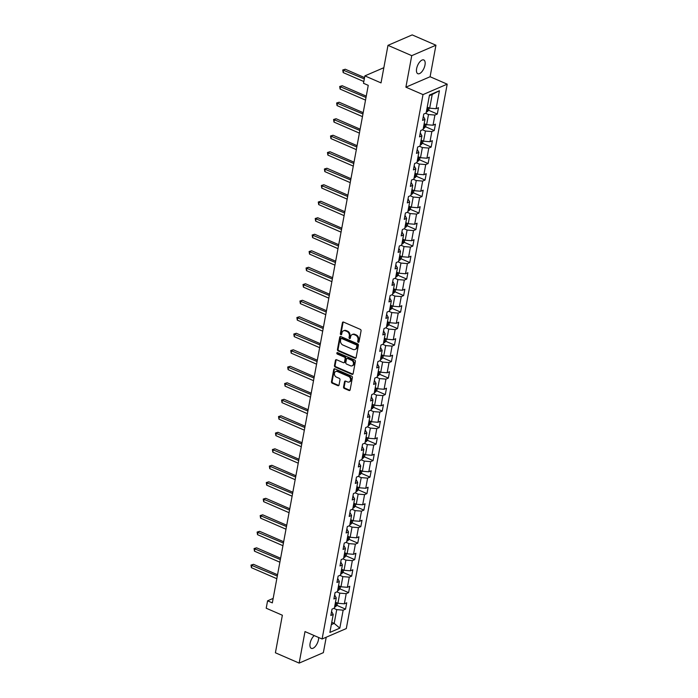 <?xml version="1.0" encoding="UTF-8"?>
<svg xmlns="http://www.w3.org/2000/svg" width="698" height="698" viewBox="0 0 698 698"><rect width="100%" height="100%" fill="white"/><g stroke="black" fill="none" stroke-linecap="round" stroke-linejoin="round"><path stroke-width="1.05" d="M358.231 342.299A0.803 0.637 -113.3 0 0 359.025 341.854L361.067 330.817A1.152 0.907 -113.3 0 0 360.325 329.377L343.538 322.092A1.152 0.907 -113.3 0 0 342.413 322.72L340.371 333.757A0.803 0.637 -113.3 0 0 341.671 334.325L341.941 332.894A3.673 2.914 -113.3 0 1 343.468 330.817A3.673 2.914 -113.3 0 1 345.536 330.869L346.941 331.471A3.673 2.914 -113.3 0 1 349.305 336.096L349.044 337.518A0.803 0.637 -113.3 0 0 350.352 338.085L350.614 336.663A3.673 2.914 -113.3 0 1 352.141 334.586A3.673 2.914 -113.3 0 1 354.209 334.63L355.614 335.241A3.673 2.914 -113.3 0 1 357.978 339.856L357.716 341.287A0.803 0.637 -113.3 0 0 358.231 342.299M352.141 334.586L352.795 334.298A3.673 2.914 -113.3 0 1 354.863 334.351L356.268 334.961A3.673 2.914 -113.3 0 1 358.632 339.577L358.371 341.008A0.803 0.637 -113.3 0 0 358.964 342.046M343.25 322.014A1.152 0.907 -113.3 0 0 343.067 322.441L341.025 333.469A0.803 0.637 -113.3 0 0 341.61 334.508M343.468 330.817L344.123 330.538A3.673 2.914 -113.3 0 1 346.191 330.582L347.595 331.192A3.673 2.914 -113.3 0 1 349.96 335.808L349.698 337.239A0.803 0.637 -113.3 0 0 350.283 338.277M314.222 635.581A7.486 3.481 113.5 0 0 310.113 643.286A7.486 3.481 113.5 0 0 311.317 648.355A7.486 3.481 113.5 0 0 318.48 639.673A7.486 3.481 113.5 0 0 318.663 637.501M424.986 65.027A7.486 3.481 113.5 0 0 423.782 59.958A7.486 3.481 113.5 0 0 416.619 68.64A7.486 3.481 113.5 0 0 417.823 73.7A7.486 3.481 113.5 0 0 424.986 65.027M343.547 386.997A1.152 0.907 -113.3 0 0 344.289 388.446L349 390.487A1.152 0.907 -113.3 0 0 350.126 389.85L352.394 377.601A1.152 0.907 -113.3 0 0 351.652 376.161L334.866 368.867A1.152 0.907 -113.3 0 0 333.74 369.504L331.471 381.754A1.152 0.907 -113.3 0 0 332.213 383.202L337.902 385.671A1.152 0.907 -113.3 0 0 339.027 385.034L339.996 379.791A1.152 0.907 -113.3 0 0 339.263 378.351L336.436 377.121A3.071 2.434 -113.3 0 1 334.429 374.285A3.071 2.434 -113.3 0 1 335.738 371.528A3.071 2.434 -113.3 0 1 337.466 371.572L348.52 376.37A3.071 2.434 -113.3 0 1 350.527 379.206A3.071 2.434 -113.3 0 1 349.218 381.963A3.071 2.434 -113.3 0 1 347.491 381.919L345.65 381.125A1.152 0.907 -113.3 0 0 344.524 381.754L343.547 386.997L344.201 386.718A1.152 0.907 -113.3 0 0 344.943 388.158L349.654 390.208A1.152 0.907 -113.3 0 0 349.942 390.278M411.741 55.657L405.896 87.18L430.099 76.736L435.936 45.213L411.741 55.657L387.983 45.344L381.029 82.896L364.871 75.881L363.501 83.289L368.256 85.348L272.333 602.88L267.587 600.812L266.208 608.22L282.367 615.235L275.405 652.787L299.154 663.1L323.357 652.656L326.219 637.222M405.896 87.18L423.005 94.605L322.101 639.002L305 631.577L299.154 663.1M354.985 358.196A1.152 0.907 -113.3 0 0 356.111 357.559L358.379 345.309A1.152 0.907 -113.3 0 0 357.638 343.861L340.851 336.576A1.152 0.907 -113.3 0 0 339.725 337.213L337.457 349.462A1.152 0.907 -113.3 0 0 338.198 350.902L354.985 358.196L355.64 357.908A1.152 0.907 -113.3 0 0 355.928 357.987M355.387 361.451L353.118 373.709A1.152 0.907 -113.3 0 1 351.993 374.337L335.206 367.052A1.152 0.907 -113.3 0 1 334.464 365.612L335.441 360.369A1.152 0.907 -113.3 0 1 336.558 359.732L343.372 362.69A1.152 0.907 -113.3 0 0 344.498 362.053L345.144 358.571A1.152 0.907 -113.3 0 0 344.402 357.132L337.309 354.052A0.803 0.637 -113.3 0 1 337.579 352.603L354.645 360.011A1.152 0.907 -113.3 0 1 355.387 361.451M387.983 45.344L412.186 34.9L435.936 45.213M423.005 94.605L447.2 84.161L346.304 628.558L322.101 639.002M336.846 605.349L345.536 609.127L346.714 602.784L344.332 603.814L346.208 593.658L348.599 592.628L349.777 586.276L347.386 587.306L349.27 577.15L351.661 576.12L352.83 569.777L350.448 570.807L352.333 560.651L354.715 559.621L355.893 553.27L353.502 554.299L355.387 544.143L357.777 543.114L358.955 536.771L356.565 537.8L358.449 527.644L360.831 526.615L362.009 520.263L359.627 521.293L361.503 511.137L363.894 510.107L365.071 503.764L362.681 504.794L364.565 494.638L366.947 493.608L368.125 487.256L365.743 488.286L367.619 478.13L370.01 477.1L371.188 470.757L368.797 471.787L370.682 461.631L373.072 460.601L374.241 454.25L371.86 455.279L373.744 445.123L376.126 444.094L377.304 437.751L374.913 438.78L376.798 428.624L379.189 427.595L380.366 421.243L377.976 422.273L379.86 412.117L382.242 411.087L383.42 404.744L381.038 405.774L382.914 395.618L385.305 394.588L386.483 388.236L384.092 389.266L385.977 379.11L388.358 378.08L389.536 371.737L387.154 372.767L389.03 362.611L391.421 361.581L392.599 355.23L390.208 356.268L392.093 346.112L394.483 345.074L395.653 338.731L393.271 339.76L395.155 329.604L397.537 328.575L398.715 322.223L396.324 323.261L398.209 313.105L400.6 312.067L401.778 305.724L399.387 306.754L401.271 296.598L403.653 295.568L404.831 289.225L402.449 290.255L404.325 280.099L406.716 279.069L407.894 272.717L405.503 273.747L407.388 263.591L409.77 262.561L410.948 256.218L408.566 257.248L410.441 247.092L412.832 246.062L414.01 239.711L411.619 240.74L413.504 230.584L415.895 229.555L417.064 223.212L414.682 224.241L416.566 214.085L418.948 213.056L420.126 206.704L417.736 207.734L419.62 197.578L422.011 196.548L423.18 190.205L420.798 191.235L422.683 181.079L425.065 180.049L426.242 173.697L423.852 174.727L425.736 164.571L428.127 163.541L429.305 157.198L426.914 158.228L428.799 148.072L431.181 147.042L432.359 140.691L429.977 141.72L431.853 131.564L434.243 130.535L435.421 124.192L433.03 125.221L434.915 115.065L437.297 114.036L438.475 107.684L436.093 108.713L439.426 90.731L429.479 95.024L426.146 113.006L423.765 114.036L422.587 120.379L424.977 119.349L423.328 116.374M345.536 609.127L343.154 610.157L339.821 628.148L329.884 632.432L333.216 614.449L330.826 615.479L332.004 609.127L334.386 608.098L336.27 597.942L333.888 598.971L335.057 592.628L337.448 591.599L339.333 581.443L336.942 582.472L338.12 576.129L340.511 575.091L342.386 564.935L340.005 565.973L341.182 559.621L343.564 558.592L345.449 548.436L343.058 549.466L344.236 543.123L346.627 542.084L348.503 531.928L346.121 532.967L347.299 526.615L349.681 525.585L351.565 515.429L349.175 516.459L350.352 510.116L352.743 509.086L354.628 498.93L352.237 499.96L353.415 493.608L355.797 492.579L357.681 482.423L355.299 483.452L356.469 477.109L358.859 476.08L360.744 465.924L358.353 466.953L359.531 460.601L361.922 459.572L363.798 449.416L361.416 450.446L362.585 444.103L364.975 443.073L366.86 432.917L364.469 433.947L365.647 427.595L368.038 426.565L369.914 416.409L367.532 417.439L368.71 411.096L371.092 410.066L372.976 399.91L370.586 400.94L371.764 394.588L374.154 393.559L376.039 383.403L373.648 384.432L374.826 378.089L377.208 377.06L379.093 366.904L376.702 367.933L377.88 361.581L380.27 360.552L382.155 350.396L379.764 351.426L380.942 345.082L383.324 344.053L385.209 333.897L382.827 334.927L383.996 328.575L386.387 327.545L388.271 317.389L385.881 318.419L387.058 312.076L389.449 311.046L391.325 300.89L388.943 301.92L390.121 295.568L392.503 294.539L394.387 284.383L391.997 285.412L393.175 279.069L395.565 278.04L397.441 267.884L395.059 268.913L396.237 262.561L398.619 261.532L400.504 251.376L398.113 252.406L399.291 246.062L401.682 245.033L403.566 234.877L401.176 235.907L402.353 229.555L404.735 228.525L406.62 218.369L404.238 219.399L405.407 213.056L407.798 212.026L409.682 201.87L407.292 202.9L408.47 196.548L410.86 195.519L412.736 185.363L410.354 186.392L411.532 180.049L413.914 179.02L415.799 168.864L413.408 169.893L414.586 163.541L416.976 162.512L418.852 152.356L416.47 153.386L417.648 147.042L420.03 146.013L421.915 135.857L419.524 136.887L420.702 130.535L423.093 129.505L424.977 119.349M336.846 591.86L339.795 593.134L337.911 603.29L335.476 602.234M334.63 594.966L336.27 597.942M337.911 603.29L344.332 603.814M339.795 593.134L346.208 593.658M339.909 575.353L342.858 576.635L340.973 586.791L338.539 585.727M337.684 578.468L339.333 581.443M340.973 586.791L347.386 587.306M342.858 576.635L349.27 577.15M342.971 558.854L345.911 560.128L344.027 570.283L341.592 569.228M340.746 561.96L342.386 564.935M344.027 570.283L350.448 570.807M345.911 560.128L352.333 560.651M346.025 542.346L348.974 543.629L347.089 553.784L344.655 552.72M343.8 545.461L345.449 548.436M347.089 553.784L353.502 554.299M348.974 543.629L355.387 544.143M349.087 525.847L352.028 527.121L350.152 537.277L347.709 536.221M346.862 528.953L348.503 531.928M350.152 537.277L356.565 537.8M352.028 527.121L358.449 527.644M352.141 509.339L355.09 510.622L353.205 520.778L350.771 519.713M349.925 512.454L351.565 515.429M353.205 520.778L359.627 521.293M355.09 510.622L361.503 511.137M355.203 492.84L358.144 494.114L356.268 504.27L353.825 503.214M352.979 495.946L354.628 498.93M356.268 504.27L362.681 504.794M358.144 494.114L364.565 494.638M358.257 476.333L361.206 477.615L359.322 487.771L356.887 486.707M356.041 479.447L357.681 482.423M359.322 487.771L365.743 488.286M361.206 477.615L367.619 478.13M361.32 459.834L364.269 461.108L362.384 471.263L359.95 470.208M359.095 462.94L360.744 465.924M362.384 471.263L368.797 471.787M364.269 461.108L370.682 461.631M364.382 443.326L367.323 444.609L365.438 454.764L363.004 453.7M362.157 446.441L363.798 449.416M365.438 454.764L371.86 455.279M367.323 444.609L373.744 445.123M367.436 426.827L370.385 428.101L368.5 438.257L366.066 437.201M365.211 429.933L366.86 432.917M368.5 438.257L374.913 438.78M370.385 428.101L376.798 428.624M370.498 410.319L373.439 411.602L371.563 421.758L369.12 420.693M368.274 413.434L369.914 416.409M371.563 421.758L377.976 422.273M373.439 411.602L379.86 412.117M373.552 393.82L376.501 395.094L374.617 405.25L372.182 404.194M371.336 396.926L372.976 399.91M374.617 405.25L381.038 405.774M376.501 395.094L382.914 395.618M376.615 377.313L379.555 378.595L377.679 388.751L375.236 387.695M374.39 380.427L376.039 383.403M377.679 388.751L384.092 389.266M379.555 378.595L385.977 379.11M379.668 360.814L382.617 362.088L380.733 372.243L378.299 371.188M377.452 363.92L379.093 366.904M380.733 372.243L387.154 372.767M382.617 362.088L389.03 362.611M382.731 344.306L385.68 345.589L383.795 355.744L381.361 354.689M380.506 347.421L382.155 350.396M383.795 355.744L390.208 356.268M385.68 345.589L392.093 346.112M385.793 327.807L388.734 329.081L386.849 339.237L384.415 338.181M383.568 330.913L385.209 333.897M386.849 339.237L393.271 339.76M388.734 329.081L395.155 329.604M388.847 311.299L391.796 312.582L389.912 322.738L387.477 321.682M386.622 314.414L388.271 317.389M389.912 322.738L396.324 323.261M391.796 312.582L398.209 313.105M391.91 294.8L394.85 296.074L392.974 306.23L390.531 305.174M389.685 297.906L391.325 300.89M392.974 306.23L399.387 306.754M394.85 296.074L401.271 296.598M394.963 278.293L397.912 279.575L396.028 289.731L393.593 288.675M392.738 281.407L394.387 284.383M396.028 289.731L402.449 290.255M397.912 279.575L404.325 280.099M398.026 261.794L400.966 263.067L399.09 273.223L396.647 272.168M395.801 264.9L397.441 267.884M399.09 273.223L405.503 273.747M400.966 263.067L407.388 263.591M401.08 245.286L404.029 246.569L402.144 256.724L399.71 255.669M398.863 248.401L400.504 251.376M402.144 256.724L408.566 257.248M404.029 246.569L410.441 247.092M404.142 228.787L407.091 230.061L405.206 240.217L402.772 239.161M401.917 231.893L403.566 234.877M405.206 240.217L411.619 240.74M407.091 230.061L413.504 230.584M407.196 212.279L410.145 213.562L408.26 223.718L405.826 222.662M404.98 215.394L406.62 218.369M408.26 223.718L414.682 224.241M410.145 213.562L416.566 214.085M410.258 195.78L413.207 197.054L411.323 207.21L408.888 206.154M408.033 198.886L409.682 201.87M411.323 207.21L417.736 207.734M413.207 197.054L419.62 197.578M413.321 179.273L416.261 180.555L414.376 190.711L411.942 189.655M411.096 182.387L412.736 185.363M414.376 190.711L420.798 191.235M416.261 180.555L422.683 181.079M416.374 162.774L419.324 164.047L417.439 174.203L415.005 173.148M414.15 165.88L415.799 168.864M417.439 174.203L423.852 174.727M419.324 164.047L425.736 164.571M419.437 146.266L422.377 147.548L420.501 157.704L418.058 156.649M417.212 149.381L418.852 152.356M420.501 157.704L426.914 158.228M422.377 147.548L428.799 148.072M422.491 129.767L425.44 131.041L423.555 141.197L421.121 140.141M420.275 132.873L421.915 135.857M423.555 141.197L429.977 141.72M425.44 131.041L431.853 131.564M425.553 113.259L428.493 114.542L426.618 124.698L424.183 123.642M426.618 124.698L433.03 125.221M428.493 114.542L434.915 115.065M439.426 90.731L432.219 94.439L429.671 108.19L427.237 107.134M429.671 108.19L436.093 108.713M430.099 76.736L447.2 84.161M273.162 598.404L267.587 600.812M383.848 67.697L364.871 75.881M432.219 94.439L429.366 95.678M331.751 622.337L334.185 623.393L336.733 609.642L333.792 608.359M331.323 624.623L334.185 623.393L339.821 628.148M331.567 611.474L333.216 614.449M336.733 609.642L343.154 610.157M428.607 110.258L437.297 114.036M425.544 126.757L434.243 130.535M422.482 143.264L431.181 147.042M419.428 159.763L428.127 163.541M416.366 176.271L425.065 180.049M413.312 192.77L422.011 196.548M410.25 209.278L418.948 213.056M407.196 225.777L415.895 229.555M404.133 242.285L412.832 246.062M401.071 258.784L409.77 262.561M398.017 275.291L406.716 279.069M394.955 291.79L403.653 295.568M391.901 308.298L400.6 312.067M388.838 324.797L397.537 328.575M385.785 341.305L394.483 345.074M382.722 357.804L391.421 361.581M379.668 374.311L388.358 378.08M376.606 390.81L385.305 394.588M373.543 407.318L382.242 411.087M370.49 423.817L379.189 427.595M367.427 440.325L376.126 444.094M364.373 456.824L373.072 460.601M361.311 473.331L370.01 477.1M358.257 489.83L366.947 493.608M355.195 506.338L363.894 510.107M352.132 522.837L360.831 526.615M349.079 539.345L357.777 543.114M346.016 555.844L354.715 559.621M342.962 572.351L351.661 576.12M339.9 588.85L348.599 592.628M340.572 336.506A1.152 0.907 -113.3 0 0 340.38 336.925L338.111 349.183A1.152 0.907 -113.3 0 0 338.853 350.623L355.64 357.908M356.861 345.885A0.803 0.637 -113.3 0 0 356.346 344.873L341.61 338.478A0.803 0.637 -113.3 0 0 340.825 338.914L340.545 340.423A3.673 2.914 -113.3 0 0 342.91 345.039L352.987 349.419A3.673 2.914 -113.3 0 0 355.055 349.462A3.673 2.914 -113.3 0 0 356.582 347.386L356.861 345.885L357.516 345.597A0.803 0.637 -113.3 0 0 357.001 344.594L356.346 344.873M341.156 338.46L341.811 338.181A0.803 0.637 -113.3 0 1 342.264 338.19L357.001 344.594M355.055 349.462L355.71 349.183A3.673 2.914 -113.3 0 0 357.236 347.107L356.582 347.386M357.516 345.597L357.236 347.107M336.279 359.662A1.152 0.907 -113.3 0 0 336.087 360.081L335.119 365.324A1.152 0.907 -113.3 0 0 335.86 366.773L352.647 374.058A1.152 0.907 -113.3 0 0 352.935 374.128M344.018 362.707L344.672 362.419A1.152 0.907 -113.3 0 0 345.152 361.773L345.798 358.292A1.152 0.907 -113.3 0 0 345.056 356.853L337.963 353.773L337.309 354.052M337.509 352.577A0.803 0.637 -113.3 0 0 337.963 353.773M350.44 365.752A3.071 2.434 -113.3 0 0 352.167 365.796A3.071 2.434 -113.3 0 0 353.467 363.039A3.071 2.434 -113.3 0 0 351.469 360.203L347.569 358.51A1.152 0.907 -113.3 0 0 346.444 359.138L345.798 362.62A1.152 0.907 -113.3 0 0 346.54 364.068L350.44 365.752M352.167 365.796L352.822 365.516A3.071 2.434 -113.3 0 0 354.122 362.759A3.071 2.434 -113.3 0 0 352.115 359.915L351.469 360.203M346.923 358.493L347.578 358.214A1.152 0.907 -113.3 0 1 348.223 358.222L352.115 359.915M345.362 381.047A1.152 0.907 -113.3 0 0 345.178 381.474L344.201 386.718M349.218 381.963L349.873 381.684A3.071 2.434 -113.3 0 0 351.181 378.927A3.071 2.434 -113.3 0 0 349.175 376.082L348.52 376.37M335.738 371.528L336.392 371.24A3.071 2.434 -113.3 0 1 338.12 371.284L349.175 376.082M334.586 368.797A1.152 0.907 -113.3 0 0 334.394 369.225L332.126 381.474A1.152 0.907 -113.3 0 0 332.867 382.914L338.556 385.383A1.152 0.907 -113.3 0 0 338.844 385.462M429.165 107.972L428.781 110.066L427.281 111.689A3.097 1.222 -169.5 0 1 426.356 111.881M364.557 77.591L345.283 69.224L343.652 69.931L343.163 72.575L363.824 81.544M426.731 109.874A3.097 1.222 10.5 0 0 427.045 109.839L427.281 108.565A3.097 1.222 -169.5 0 1 426.967 108.6M364.312 78.9L342.762 69.975L345.283 69.224M343.163 72.575L342.762 69.975M426.112 124.48L425.728 126.565L424.218 128.188A3.097 1.222 -169.5 0 1 423.302 128.388M366.249 96.158L342.229 85.732L340.589 86.43L340.101 89.082L365.516 100.111M423.669 126.373A3.097 1.222 10.5 0 0 423.983 126.338L424.218 125.073A3.097 1.222 -169.5 0 1 423.904 125.108M366.005 97.467L339.699 86.482L342.229 85.732M340.101 89.082L339.699 86.482M423.049 140.979L422.665 143.073L421.164 144.695A3.097 1.222 -169.5 0 1 420.24 144.887M363.187 112.657L339.167 102.231L337.535 102.938L337.038 105.581L362.454 116.618M420.615 142.881A3.097 1.222 10.5 0 0 420.929 142.846L421.164 141.572A3.097 1.222 -169.5 0 1 420.85 141.607M362.951 113.975L336.637 102.981L339.167 102.231M337.038 105.581L336.637 102.981M419.995 157.486L419.603 159.572L418.102 161.194A3.097 1.222 -169.5 0 1 417.186 161.395M360.133 129.165L336.104 118.739L334.473 119.437L333.984 122.089L359.4 133.117M417.552 159.38A3.097 1.222 10.5 0 0 417.866 159.345L418.102 158.08A3.097 1.222 -169.5 0 1 417.788 158.114M359.889 130.474L333.583 119.489L336.104 118.739M333.984 122.089L333.583 119.489M416.933 173.985L416.549 176.079L415.04 177.702A3.097 1.222 -169.5 0 1 414.123 177.894M357.071 145.664L333.051 135.238L331.41 135.944L330.922 138.588L356.338 149.625M414.499 175.887A3.097 1.222 10.5 0 0 414.804 175.852L415.04 174.579A3.097 1.222 -169.5 0 1 414.734 174.613M356.835 146.981L330.52 135.988L333.051 135.238M330.922 138.588L330.52 135.988M413.879 190.493L413.486 192.578L411.986 194.201A3.097 1.222 -169.5 0 1 411.061 194.402M354.017 162.172L329.988 151.745L328.357 152.443L327.868 155.087L353.284 166.124M411.436 192.386A3.097 1.222 10.5 0 0 411.75 192.351L411.986 191.086A3.097 1.222 -169.5 0 1 411.672 191.121M353.773 163.48L327.467 152.496L329.988 151.745M327.868 155.087L327.467 152.496M410.817 206.992L410.433 209.086L408.923 210.709A3.097 1.222 -169.5 0 1 408.007 210.901M350.954 178.671L326.934 168.244L325.294 168.951L324.806 171.595L350.221 182.632M408.382 208.894A3.097 1.222 10.5 0 0 408.688 208.859L408.923 207.585A3.097 1.222 -169.5 0 1 408.609 207.62M350.71 179.988L324.404 168.995L326.934 168.244M324.806 171.595L324.404 168.995M407.763 223.5L407.37 225.585L405.87 227.208A3.097 1.222 -169.5 0 1 404.945 227.408M347.901 195.178L323.872 184.743L322.24 185.45L321.752 188.094L347.168 199.131M405.32 225.393A3.097 1.222 10.5 0 0 405.634 225.358L405.87 224.093A3.097 1.222 -169.5 0 1 405.555 224.128M347.656 196.487L321.35 185.502L323.872 184.743M321.752 188.094L321.35 185.502M404.7 239.999L404.317 242.093L402.807 243.707A3.097 1.222 -169.5 0 1 401.891 243.907M344.838 211.677L320.818 201.251L319.178 201.958L318.689 204.601L344.105 215.638M402.257 241.901A3.097 1.222 10.5 0 0 402.572 241.866L402.807 240.592A3.097 1.222 -169.5 0 1 402.493 240.627M344.594 212.995L318.288 202.001L320.818 201.251M318.689 204.601L318.288 202.001M401.638 256.506L401.254 258.592L399.753 260.214A3.097 1.222 -169.5 0 1 398.828 260.415M341.784 228.185L317.756 217.75L316.124 218.457L315.627 221.1L341.052 232.137M399.204 258.4A3.097 1.222 10.5 0 0 399.518 258.365L399.753 257.1A3.097 1.222 -169.5 0 1 399.439 257.134M341.54 229.494L315.226 218.509L317.756 217.75M315.627 221.1L315.226 218.509M398.584 273.005L398.192 275.099L396.691 276.713A3.097 1.222 -169.5 0 1 395.775 276.914M338.722 244.684L314.693 234.258L313.062 234.964L312.573 237.608L337.989 248.645M396.141 274.907A3.097 1.222 10.5 0 0 396.455 274.872L396.691 273.599A3.097 1.222 -169.5 0 1 396.377 273.633M338.478 246.001L312.172 235.008L314.693 234.258M312.573 237.608L312.172 235.008M395.522 289.513L395.138 291.598L393.628 293.221A3.097 1.222 -169.5 0 1 392.712 293.422M335.659 261.192L311.64 250.756L310.008 251.463L309.511 254.107L334.927 265.144M393.087 291.406A3.097 1.222 10.5 0 0 393.402 291.371L393.628 290.106A3.097 1.222 -169.5 0 1 393.323 290.141M335.424 262.5L309.109 251.516L311.64 250.756M309.511 254.107L309.109 251.516M392.468 306.012L392.075 308.106L390.575 309.72A3.097 1.222 -169.5 0 1 389.65 309.921M332.606 277.691L308.577 267.264L306.946 267.971L306.457 270.615L331.873 281.652M390.025 307.914A3.097 1.222 10.5 0 0 390.339 307.879L390.575 306.605A3.097 1.222 -169.5 0 1 390.261 306.64M332.361 279.008L306.056 268.015L308.577 267.264M306.457 270.615L306.056 268.015M389.405 322.52L389.022 324.605L387.512 326.228A3.097 1.222 -169.5 0 1 386.596 326.428M329.543 294.198L305.523 283.763L303.883 284.47L303.394 287.114L328.81 298.151M386.971 324.413A3.097 1.222 10.5 0 0 387.277 324.378L387.512 323.104A3.097 1.222 -169.5 0 1 387.207 323.148M329.299 295.507L302.993 284.514L305.523 283.763M303.394 287.114L302.993 284.514M386.352 339.019L385.959 341.113L384.458 342.727A3.097 1.222 -169.5 0 1 383.534 342.927M326.49 310.697L302.461 300.271L300.829 300.978L300.341 303.621L325.757 314.658M383.909 340.921A3.097 1.222 10.5 0 0 384.223 340.877L384.458 339.612A3.097 1.222 -169.5 0 1 384.144 339.647M326.245 312.006L299.939 301.021L302.461 300.271M300.341 303.621L299.939 301.021M383.289 355.526L382.905 357.612L381.396 359.234A3.097 1.222 -169.5 0 1 380.48 359.435M323.427 327.205L299.407 316.77L297.767 317.477L297.278 320.12L322.694 331.157M380.846 357.42A3.097 1.222 10.5 0 0 381.16 357.385L381.396 356.111A3.097 1.222 -169.5 0 1 381.082 356.154M323.183 328.514L296.877 317.52L299.407 316.77M297.278 320.12L296.877 317.52M380.227 372.025L379.843 374.111L378.342 375.733A3.097 1.222 -169.5 0 1 377.417 375.934M320.373 343.704L296.345 333.278L294.713 333.984L294.224 336.628L319.64 347.665M377.793 373.927A3.097 1.222 10.5 0 0 378.107 373.884L378.342 372.619A3.097 1.222 -169.5 0 1 378.028 372.653M320.129 345.013L293.814 334.028L296.345 333.278M294.224 336.628L293.814 334.028M377.173 388.533L376.78 390.618L375.28 392.241A3.097 1.222 -169.5 0 1 374.364 392.442M317.311 360.212L293.291 349.777L291.651 350.483L291.162 353.127L316.578 364.164M374.73 390.426A3.097 1.222 10.5 0 0 375.044 390.391L375.28 389.118A3.097 1.222 -169.5 0 1 374.966 389.161M317.067 361.52L290.761 350.527L293.291 349.777M291.162 353.127L290.761 350.527M374.111 405.032L373.727 407.117L372.217 408.74A3.097 1.222 -169.5 0 1 371.301 408.941M314.248 376.711L290.228 366.284L288.597 366.991L288.1 369.635L313.515 380.672M371.676 406.934A3.097 1.222 10.5 0 0 371.99 406.89L372.226 405.625A3.097 1.222 -169.5 0 1 371.912 405.66M314.013 378.019L287.698 367.035L290.228 366.284M288.1 369.635L287.698 367.035M371.057 421.54L370.664 423.625L369.163 425.248A3.097 1.222 -169.5 0 1 368.239 425.448M311.195 393.218L287.166 382.783L285.534 383.49L285.046 386.134L310.462 397.171M368.614 423.433A3.097 1.222 10.5 0 0 368.928 423.398L369.163 422.124A3.097 1.222 -169.5 0 1 368.849 422.168M310.95 394.527L284.644 383.534L287.166 382.783M285.046 386.134L284.644 383.534M367.994 438.039L367.61 440.124L366.101 441.747A3.097 1.222 -169.5 0 1 365.185 441.947M308.132 409.717L284.112 399.291L282.472 399.998L281.983 402.641L307.399 413.678M365.56 439.941A3.097 1.222 10.5 0 0 365.865 439.897L366.101 438.632A3.097 1.222 -169.5 0 1 365.796 438.667M307.888 411.026L281.582 400.041L284.112 399.291M281.983 402.641L281.582 400.041M364.941 454.546L364.548 456.632L363.047 458.254A3.097 1.222 -169.5 0 1 362.122 458.455M305.078 426.225L281.05 415.79L279.418 416.497L278.93 419.14L304.345 430.177M362.498 456.44A3.097 1.222 10.5 0 0 362.812 456.405L363.047 455.131A3.097 1.222 -169.5 0 1 362.733 455.175M304.834 427.534L278.528 416.54L281.05 415.79M278.93 419.14L278.528 416.54M361.878 471.045L361.494 473.131L359.985 474.753A3.097 1.222 -169.5 0 1 359.069 474.954M302.016 442.724L277.996 432.298L276.356 433.004L275.867 435.648L301.283 446.685M359.435 472.947A3.097 1.222 10.5 0 0 359.749 472.904L359.985 471.639A3.097 1.222 -169.5 0 1 359.671 471.674M301.772 444.033L275.466 433.048L277.996 432.298M275.867 435.648L275.466 433.048M358.816 487.553L358.432 489.638L356.931 491.261A3.097 1.222 -169.5 0 1 356.006 491.462M298.962 459.232L274.933 448.797L273.302 449.503L272.813 452.147L298.229 463.184M356.381 489.446A3.097 1.222 10.5 0 0 356.695 489.411L356.931 488.138A3.097 1.222 -169.5 0 1 356.617 488.181M298.718 460.54L272.412 449.547L274.933 448.797M272.813 452.147L272.412 449.547M355.762 504.052L355.378 506.137L353.869 507.76A3.097 1.222 -169.5 0 1 352.952 507.961M295.9 475.731L271.88 465.304L270.239 466.011L269.751 468.655L295.167 479.683M353.319 505.954A3.097 1.222 10.5 0 0 353.633 505.91L353.869 504.645A3.097 1.222 -169.5 0 1 353.554 504.68M295.655 477.039L269.349 466.055L271.88 465.304M269.751 468.655L269.349 466.055M352.699 520.56L352.316 522.645L350.815 524.268A3.097 1.222 -169.5 0 1 349.89 524.468M292.837 492.238L268.817 481.803L267.186 482.51L266.688 485.154L292.104 496.191M350.265 522.453A3.097 1.222 10.5 0 0 350.579 522.418L350.815 521.144A3.097 1.222 -169.5 0 1 350.501 521.188M292.602 493.547L266.287 482.554L268.817 481.803M266.688 485.154L266.287 482.554M349.646 537.059L349.253 539.144L347.752 540.767A3.097 1.222 -169.5 0 1 346.827 540.967M289.783 508.737L265.755 498.311L264.123 499.018L263.635 501.661L289.051 512.69M347.203 538.961A3.097 1.222 10.5 0 0 347.517 538.917L347.752 537.652A3.097 1.222 -169.5 0 1 347.438 537.687M289.539 510.046L263.233 499.061L265.755 498.311M263.635 501.661L263.233 499.061M346.583 553.566L346.199 555.652L344.69 557.274A3.097 1.222 -169.5 0 1 343.774 557.475M286.721 525.245L262.701 514.81L261.061 515.517L260.572 518.16L285.988 529.197M344.149 555.46A3.097 1.222 10.5 0 0 344.454 555.425L344.69 554.151A3.097 1.222 -169.5 0 1 344.384 554.195M286.477 526.554L260.171 515.56L262.701 514.81M260.572 518.16L260.171 515.56M343.529 570.065L343.137 572.151L341.636 573.773A3.097 1.222 -169.5 0 1 340.711 573.974M283.667 541.744L259.639 531.318L258.007 532.024L257.518 534.668L282.934 545.696M341.086 571.967A3.097 1.222 10.5 0 0 341.401 571.924L341.636 570.659A3.097 1.222 -169.5 0 1 341.322 570.694M283.423 543.053L257.117 532.068L259.639 531.318M257.518 534.668L257.117 532.068M340.467 586.564L340.083 588.658L338.574 590.281A3.097 1.222 -169.5 0 1 337.658 590.482M280.605 558.252L256.585 547.817L254.945 548.523L254.456 551.167L279.872 562.204M338.024 588.466A3.097 1.222 10.5 0 0 338.338 588.431L338.574 587.158A3.097 1.222 -169.5 0 1 338.26 587.201M280.36 559.56L254.055 548.567L256.585 547.817M254.456 551.167L254.055 548.567M337.404 603.072L337.021 605.157L335.52 606.78A3.097 1.222 -169.5 0 1 334.595 606.981M277.551 574.751L253.522 564.324L251.891 565.031L251.402 567.675L276.818 578.703M334.97 604.974A3.097 1.222 10.5 0 0 335.284 604.93L335.52 603.665A3.097 1.222 -169.5 0 1 335.206 603.7M277.307 576.059L251.001 565.075L253.522 564.324M251.402 567.675L251.001 565.075M358.632 339.577L357.978 339.856M356.268 334.961L355.614 335.241M354.863 334.351L354.209 334.63M349.698 337.239L349.044 337.518M349.96 335.808L349.305 336.096M347.595 331.192L346.941 331.471M346.191 330.582L345.536 330.869M341.025 333.469L340.371 333.757M343.067 322.441L342.413 322.72M358.371 341.008L357.716 341.287M338.853 350.623L338.198 350.902M338.111 349.183L337.457 349.462M340.38 336.925L339.725 337.213M342.264 338.19L341.61 338.478M352.647 374.058L351.993 374.337M335.86 366.773L335.206 367.052M335.119 365.324L334.464 365.612M336.087 360.081L335.441 360.369M345.152 361.773L344.498 362.053M345.798 358.292L345.144 358.571M345.056 356.853L344.402 357.132M348.223 358.222L347.569 358.51M345.178 381.474L344.524 381.754M338.12 371.284L337.466 371.572M338.556 385.383L337.902 385.671M332.867 382.914L332.213 383.202M332.126 381.474L331.471 381.754M334.394 369.225L333.74 369.504M349.654 390.208L349 390.487M344.943 388.158L344.289 388.446M427.316 111.645L428.083 107.501M424.253 128.144L425.021 124.008M421.199 144.652L421.967 140.507M418.137 161.151L418.905 157.015M415.083 177.658L415.851 173.514M412.021 194.157L412.788 190.022M408.967 210.665L409.735 206.521M405.904 227.164L406.672 223.028M402.851 243.672L403.61 239.527M399.788 260.171L400.556 256.035M396.726 276.678L397.494 272.534M393.672 293.177L394.44 289.042M390.61 309.685L391.377 305.541M387.556 326.184L388.324 322.048M384.493 342.692L385.261 338.547M381.44 359.191L382.207 355.055M378.377 375.699L379.145 371.554M375.315 392.197L376.082 388.062M372.261 408.705L373.029 404.561M369.198 425.204L369.966 421.069M366.145 441.712L366.912 437.567M363.082 458.211L363.85 454.075M360.028 474.719L360.796 470.574M356.966 491.218L357.734 487.082M353.903 507.725L354.671 503.581M350.85 524.224L351.618 520.089M347.787 540.732L348.555 536.587M344.733 557.231L345.501 553.086M341.671 573.739L342.439 569.594M338.617 590.238L339.385 586.093M335.555 606.745L336.323 602.601"/></g></svg>
